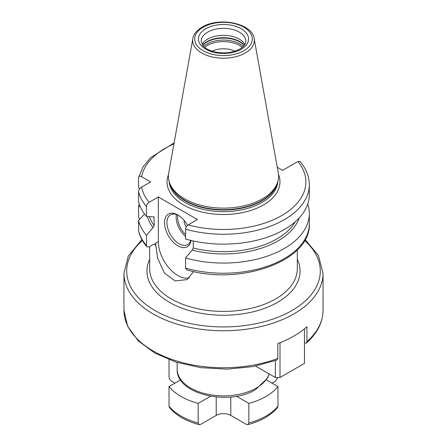 <?xml version="1.0" encoding="UTF-8"?>
<svg xmlns="http://www.w3.org/2000/svg" width="447" height="447" viewBox="0 0 447 447"><rect width="100%" height="100%" fill="white"/><g stroke="black" fill="none" stroke-linecap="round" stroke-linejoin="round"><path stroke-width="0.67" d="M180.577 379.911L169.033 386.577L169.033 406.194L169.396 407.418C175.989 415.369 185.913 421.113 199.161 424.65L198.161 423.013A60.071 34.682 180 0 1 169.033 406.194M272.044 383.157L275.374 381.241L277.922 377.497M169.033 359.695L169.033 376.938C169.206 378.765 170.072 380.201 171.626 381.241L174.956 383.157M199.161 424.65L200.753 424.32L216.219 415.392A10.298 5.945 180 0 1 230.781 415.392L230.781 397.009M236.463 396.249L248.839 403.395L248.839 423.013L247.839 424.65L246.247 424.32L230.781 415.392M247.839 424.65C261.087 421.113 271.011 415.369 277.604 407.418L277.967 406.194A60.071 34.682 180 0 1 248.839 423.013M248.839 403.395A60.071 34.682 0 0 0 277.967 386.577L277.967 406.194M277.967 386.577L266.423 379.911M169.033 386.577A60.071 34.682 0 0 0 198.161 403.395L198.161 423.013M198.161 403.395L210.537 396.249M305.111 239.581L318.404 255.483L323.052 273.285A99.552 57.473 180 0 1 293.891 313.928A99.552 57.473 180 0 1 185.404 326.388A99.552 57.473 180 0 1 123.948 273.285L123.948 310.285L127.635 326.293L138.24 340.865L154.807 353.057L176.14 362.182L200.781 367.669L227.015 369.172L253.002 366.59L276.922 360.086L277.805 358.455L277.805 343.598A99.552 57.473 180 0 0 293.891 336.071A99.552 57.473 180 0 0 306.933 326.785L306.933 341.637L306.418 343.05L304.474 343.022M304.474 328.863L304.474 363.372L280.006 377.497L275.346 377.497L255.6 366.093M280.006 342.748L280.006 377.497M275.346 360.668L275.346 377.497M146.895 246.822L146.51 245.565L146.51 235.413A85.818 49.55 180 0 1 138.542 220.533L138.604 231.2C139.989 236.742 142.755 241.95 146.895 246.822L149.08 246.884L153.483 244.341L155.305 244.442L155.567 245.381L155.567 243.274L157.623 258.265L164.457 273.078L175.174 280.973L186.991 279.604L193.691 271.536M139.699 188.863L138.542 187.584L138.542 177.71C138.732 176.107 139.755 175.766 141.615 176.682L150.678 181.912L141.615 187.148C139.755 188.377 138.732 189.902 138.542 191.724A85.818 49.55 0 0 0 146.51 206.603C146.683 204.776 147.538 203.346 149.08 202.318L158.327 196.982L158.327 241.687A27.636 15.952 -120 0 0 169.055 268.021A27.636 15.952 -120 0 0 189.467 277.822M146.51 235.413L153.058 227.523L154.198 225.478A75.604 43.65 180 0 1 149.376 216.627M146.51 206.603L146.51 216.477L154.025 216.94L154.198 225.478M185.589 229.166L185.589 239.039A85.818 49.55 180 0 0 309.318 194.59L309.318 184.717A85.818 49.55 180 0 1 185.589 229.166C185.762 227.339 186.617 225.914 188.159 224.88L197.406 219.544L158.327 196.982M191.048 240.458A18.88 10.901 60 0 1 177.867 245.816A18.88 10.901 60 0 1 164.518 222.695A18.88 10.901 60 0 1 177.867 214.99L177.867 214.99A18.88 10.901 60 0 1 187.522 225.333M190.724 240.38A17.165 9.912 -120 0 1 187.662 244.565A17.165 9.912 -120 0 1 179.079 243.716A17.165 9.912 60 0 1 167.865 228.59A17.165 9.912 60 0 1 170.497 214.839A17.165 9.912 60 0 1 178.487 215.365M186.237 226.931A6.867 3.962 60 0 1 184.214 220.505M193.277 240.961L193.277 248.04L192.137 250.085L185.589 257.975L185.589 268.127L186.567 269.764C239.609 286.063 311.218 261.126 309.318 223.679A85.818 49.55 0 0 1 185.589 268.127M277.269 167.273L282.605 170.352L297.92 161.512L300.105 161.574C306.167 168.731 309.235 176.442 309.318 184.717M262.456 198.803A55.098 31.81 180 0 1 207.358 206.721A55.098 31.81 180 0 1 169.402 182.337A55.098 31.81 180 0 1 168.698 173.028L192.841 38.571A30.821 17.796 0 0 0 210.252 56.473A30.821 17.796 0 0 0 245.297 52.992A30.821 17.796 0 0 0 254.159 38.571L278.302 173.028A55.098 31.81 0 0 1 277.598 182.337A55.098 31.81 0 0 1 262.456 198.803M202.145 44.482A22.311 12.885 180 0 1 207.721 39.107A22.311 12.885 0 0 1 244.855 44.482M234.926 51.209A17.595 10.158 0 0 0 212.074 51.209M139.581 219.376L138.542 216.672L138.542 206.514A85.818 49.55 180 0 1 139.263 204.055M138.542 191.724L138.542 201.597A85.818 49.55 180 0 0 146.51 216.477M138.542 220.533L144.521 213.973M140.241 206.598L138.542 206.514M138.542 177.71L142.951 166.982L150.583 157.668L174.107 142.923M307.737 204.055A85.818 49.55 180 0 1 309.318 213.521A85.818 49.55 180 0 1 185.589 257.975M153.058 227.523A77.108 44.516 180 0 1 147.381 216.527M299.177 217.957A77.108 44.516 180 0 1 192.137 250.085M269.189 373.938L267.462 378.196L255.555 389.633C229.104 406.217 175.934 394.377 177.157 369.144A46.343 26.753 0 0 0 205.765 393.863A46.343 26.753 0 0 0 256.271 388.063A46.343 26.753 0 0 0 269.105 373.893M216.219 415.392L216.219 397.009M123.948 310.285A99.552 57.473 0 0 0 176.045 360.807A99.552 57.473 0 0 0 277.805 358.455M306.933 341.637A99.552 57.473 0 0 0 323.052 310.285C322.846 322.388 317.303 333.311 306.418 343.05M304.586 240.514A96.803 55.892 180 0 1 291.952 310.564A96.803 55.892 180 0 1 162.507 314.448A96.803 55.892 180 0 1 142.414 240.514M149.695 259.316A76.549 44.197 0 0 0 184.997 309.246A76.549 44.197 0 0 0 277.632 302.295A76.549 44.197 0 0 0 297.305 259.316M149.695 246.526L149.695 268.803A73.805 42.61 0 0 0 195.255 308.167A73.805 42.61 0 0 0 275.687 298.931A73.805 42.61 0 0 0 297.305 268.803L297.305 249.856M155.567 245.381A73.805 42.61 180 0 1 154.634 244.051M158.327 241.687L155.567 243.274M176.453 214.504A17.165 9.912 -120 0 0 185.589 236.469M177.822 215.035A16.137 9.314 -120 0 0 185.589 234.53M278.515 174.559A56.467 32.603 0 0 1 263.428 204.966A56.467 32.603 180 0 1 196.104 210.425A56.467 32.603 180 0 1 168.485 174.559M188.159 224.88A82.388 47.566 0 0 0 281.755 215.549A82.388 47.566 0 0 0 297.92 161.512M141.615 187.148A82.388 47.566 0 0 0 149.08 202.318M173.922 143.923A82.388 47.566 0 0 0 141.615 176.682M169.134 181.465A54.411 31.413 180 0 0 203.67 209.487A54.411 31.413 180 0 0 261.976 202.446A54.411 31.413 0 0 0 277.866 181.465M277.386 182.974A54.411 31.413 0 0 1 261.976 200.832A54.411 31.413 180 0 1 206.218 208.408A54.411 31.413 180 0 1 169.614 182.974M169.402 182.337L170.005 184.147A54.478 31.452 180 0 0 207.537 208.257A54.478 31.452 180 0 0 262.02 200.429A54.478 31.452 0 0 0 276.995 184.147L277.598 182.337M243.855 50.718A28.787 16.617 0 0 0 243.855 27.217A28.787 16.617 0 0 0 203.145 27.217A28.787 16.617 0 0 0 203.145 50.718A28.787 16.617 0 0 0 243.855 50.718M205.782 28.737A25.06 14.466 0 0 0 205.782 49.198A25.06 14.466 0 0 0 241.218 49.198A25.06 14.466 0 0 0 241.218 28.737A25.06 14.466 0 0 0 205.782 28.737M207.721 32.1A22.311 12.885 0 0 0 201.189 41.213L202.754 45.387C203.491 46.46 206.19 49.684 214.627 51.925C224.17 53.858 232.574 52.902 239.849 49.064C246.146 44.974 245.789 42.04 245.811 41.213A22.311 12.885 0 0 0 232.038 29.312A22.311 12.885 0 0 0 207.721 32.1M244.375 45.208A23.272 13.438 0 0 0 207.045 41.644A23.272 13.438 180 0 0 202.625 45.208M202.759 45.393A23.345 13.477 180 0 1 206.995 42.046A23.345 13.477 0 0 1 244.241 45.393M243.33 46.432A23.345 13.477 0 0 0 206.995 44.013A23.345 13.477 180 0 0 203.67 46.432M204.681 47.36A22.741 13.131 180 0 1 207.419 45.449A22.741 13.131 0 0 1 242.319 47.36M138.542 230.686A85.818 49.55 0 0 0 146.51 245.565M193.277 248.04A75.604 43.65 0 0 0 295.271 221.757M154.198 217.538A75.604 43.65 180 0 1 153.584 216.7M177.157 362.5L177.157 369.144M323.052 273.285L323.052 310.285M141.889 239.581L128.261 256.12L123.948 273.285M254.159 38.571C252.292 23.143 218.851 16.656 202.117 27.116C194.73 31.642 193.11 36.347 192.841 38.571M309.318 213.521L309.318 223.679"/></g></svg>
